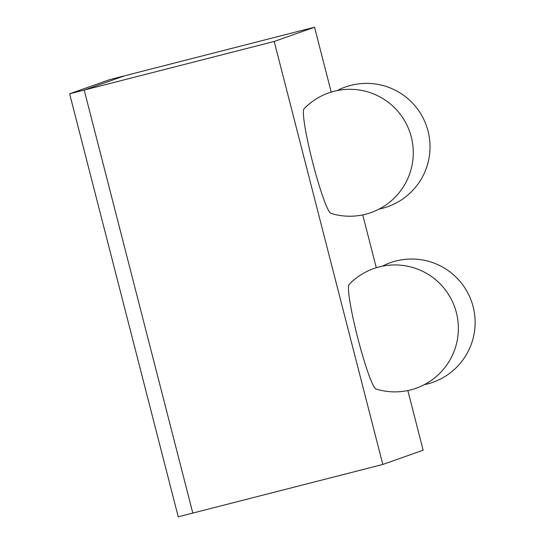 <?xml version="1.0" encoding="UTF-8"?>
<svg xmlns="http://www.w3.org/2000/svg" width="544" height="544" viewBox="0 0 544 544"><rect width="100%" height="100%" fill="white"/><g stroke="black" fill="none" stroke-linecap="round" stroke-linejoin="round"><path stroke-width="0.82" d="M407.837 390.551L423.15 450.208L382.813 464.46L274.203 41.453L314.541 27.2L124.542 75.813L84.198 90.066L192.807 513.074L178.235 516.8L69.625 93.792L109.97 79.54L124.542 75.813L84.198 90.066L69.625 93.792M314.541 27.2L331.201 92.086M362.739 214.907L376.298 267.73M274.203 41.453L84.198 90.066L192.807 513.074L382.813 464.46M357.857 338.375A54.067 5.277 75.6 0 0 375.918 388.974A63.471 63.471 0 0 0 456.382 312.623A63.471 63.471 0 0 0 349.166 284.403A54.067 5.277 75.6 0 0 357.857 338.375M312.759 162.731A54.067 5.277 75.6 0 0 330.82 213.33A63.471 63.471 0 0 0 411.284 136.986A63.471 63.471 0 0 0 304.069 108.766A54.067 5.277 75.6 0 0 312.759 162.731M379.12 209.066A63.471 63.471 0 0 0 428.033 131.063A63.471 63.471 0 0 0 337.246 90.549M424.218 384.703A63.471 63.471 0 0 0 473.13 306.707A63.471 63.471 0 0 0 382.344 266.193"/></g></svg>
